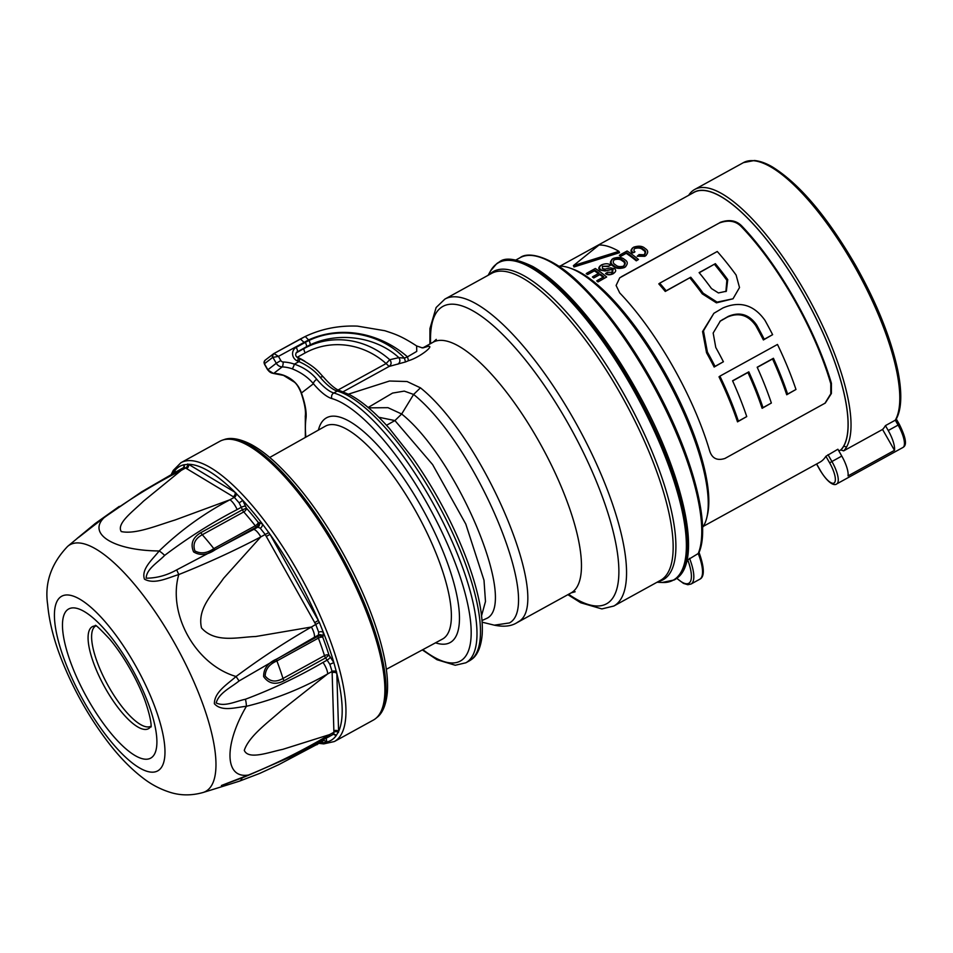 <?xml version="1.0" encoding="UTF-8"?>
<svg xmlns="http://www.w3.org/2000/svg" width="953" height="953" viewBox="0 0 953 953"><rect width="100%" height="100%" fill="white"/><g stroke="black" fill="none" stroke-linecap="round" stroke-linejoin="round"><path stroke-width="1.43" d="M386.334 669.304L442.478 639.07A121.496 38.144 -118.8 0 0 444.122 638.01A121.496 38.144 -118.8 0 0 415.889 511.475A121.496 38.144 -118.8 0 0 325.307 426.205L269.723 457.464M273.761 353.646L305.27 336.48L309.034 340.471C339.185 325.866 380.771 333.002 404.417 358.114L407.479 356.839C381.081 333.8 342.27 324.639 308.701 339.887L278.443 356.374L280.813 360.532L276.275 363.26L272.927 357.387A2.788 2.537 -75.1 0 1 274.178 353.646L278.443 356.374L272.927 357.387A2.097 0.655 -118.8 0 0 272.689 357.423L264.612 363.629A2.097 0.655 -118.8 0 0 264.505 363.867L267.853 369.74A6.981 6.623 52.4 0 0 273.737 373.385A34.892 33.093 -127.6 0 1 283.756 375.303C292.762 378.817 298.658 384.714 301.422 393.005A4.193 1.823 160.4 0 1 300.957 392.493L300.957 392.493C304.579 403 306.02 410.85 305.305 416.032A4.193 3.657 -172.3 0 0 305.973 418.51A149.359 46.9 -118.8 0 0 305.853 437.141M368.597 407.86L387.99 407.681L401.666 414.007C457.369 458.512 517.634 602.225 487.269 618.14L482.039 620.498M481.563 615.709L485.482 601.498L484.005 580.294L465.791 524.055L432.626 464.599L394.923 420.571L378.794 417.259M482.158 622.19L494.333 625.168L509.426 622.94C543.413 605.131 475.952 444.265 413.602 394.447L404.239 391.111L392.576 393.077L368.156 407.491M423.061 347.869L427.897 346.416C435.366 344.938 419.606 357.53 408.515 360.699L407.479 356.839L416.747 351.395L416.64 345.939C400.879 335.682 394.506 333.931 384.809 330.715L357.482 326.129C338.887 325.378 321.506 328.809 305.365 336.433L305.27 336.48M264.612 363.629A2.788 2.645 -127.6 0 1 265.232 360.139L264.064 362.176A2.788 2.454 -171.3 0 0 264.505 363.867L264.064 362.176A2.788 2.454 -171.3 0 1 264.386 361.306M296.109 352.908L304.198 348.453A76.776 72.809 -127.6 0 1 389.741 359.734L398.866 357.637C375.446 336.171 337.493 331.608 309.856 345.01A4.193 1.298 -115.5 0 0 309.034 340.471A80.957 76.776 -127.6 0 0 305.282 342.389A4.193 1.31 -118.8 0 1 306.306 346.832L296.49 352.396M397.901 364.225C400.165 362.39 400.486 360.198 398.866 357.637L404.417 358.114L405.537 361.937L389.158 366.428L386.084 363.558A72.583 68.83 52.4 0 0 305.21 352.896L297.348 357.232A51.653 48.972 -127.6 0 1 305.079 361.437M343.128 391.754L389.158 366.428C391.516 364.499 391.707 362.271 389.741 359.734L386.084 363.558L338.101 389.98M299.373 358.697A4.193 0.655 114.2 0 1 299.611 358.614A4.193 0.655 114.2 0 1 298.944 361.628A43.266 41.039 52.4 0 0 297.539 361.02A7.672 7.279 -127.6 0 1 296.204 347.392L305.282 342.389M348.536 394.125L389.491 381.021L407.05 381.522L420.44 387.835C484.243 438.821 553.288 603.44 518.503 621.666L516.574 622.917M408.515 360.699L405.537 361.937M427.897 346.416L421.905 347.845M320.268 377.412C314.907 370.788 307.795 365.523 298.944 361.628L294.382 364.141C303.757 367.405 311.226 372.468 316.789 379.33A48.853 15.343 -118.8 0 0 333.776 392.97A153.54 48.21 61.2 0 1 443.121 522.363A153.54 48.21 61.2 0 1 467.792 661.513A153.54 48.21 61.2 0 1 465.838 662.8L469.329 660.882A153.54 48.21 -118.8 0 0 471.282 659.595A153.54 48.21 -118.8 0 0 446.612 520.445A153.54 48.21 -118.8 0 0 337.267 391.064A48.853 15.343 61.2 0 1 320.268 377.412A4.193 2.156 139.7 0 1 323.591 377.221C330.56 385.155 336.04 389.658 340.007 390.73A4.193 3.788 106.1 0 0 337.267 391.064L333.776 392.97A4.193 3.788 -73.9 0 0 331.882 398.58A53.046 16.654 61.2 0 1 313.43 383.761A4.193 2.156 -40.3 0 1 316.789 379.33M305.973 418.51A53.046 16.654 61.2 0 0 301.422 393.005L313.43 383.761C308.153 377.412 301.077 372.432 292.178 368.823A4.193 0.75 -70.7 0 0 294.382 364.141A39.085 37.06 -127.6 0 0 283.172 361.985A4.193 1.048 92.2 0 1 282.171 366.905A6.981 6.623 -127.6 0 1 276.275 363.26L267.698 369.895L273.523 373.469A4.193 1.048 92.2 0 1 273.308 373.362M283.756 375.303A4.193 0.75 109.3 0 1 283.517 375.387L294.453 382.177C296.657 383.904 298.825 387.347 300.957 392.493M676.88 578.233A36.643 11.507 -118.8 0 0 687.744 559.899L698.239 553.526A175.185 55 -118.8 0 0 641.988 365.976A175.185 55 -118.8 0 0 520.076 257.703L515.99 259.955M687.744 559.899A175.185 55 61.2 0 1 686.339 562.651M520.076 257.703C528.784 250.651 553.824 257.322 580.758 284.292C607.037 310.011 631.899 344.224 655.342 386.918C692.212 454.224 711.272 525.282 698.894 552.835L698.239 553.526A38.382 12.055 -118.8 0 1 699.752 579.245C702.516 577.983 706.53 573.158 698.894 552.037M702.552 527.474A150.753 47.328 -118.8 0 0 706.9 517.229A150.753 47.328 -118.8 0 0 666.052 377.317A150.753 47.328 -118.8 0 0 569.68 267.96A150.753 47.328 -118.8 0 0 558.708 266.161M569.68 267.96L572.193 268.841A148.656 46.673 61.2 0 1 667.207 376.673A148.656 46.673 61.2 0 1 707.495 514.644L706.9 517.229M703.302 526.366L819.854 462.205A148.537 46.637 -118.8 0 0 825.882 456.284L837.878 449.244L841.785 456.082A20.942 6.576 -118.8 0 1 848.051 475.916L894.486 450.352A20.942 6.576 -118.8 0 0 888.232 430.518L898.095 425.086L895.296 420.19L895.963 419.57C898.81 414.615 900.394 408.075 900.704 399.962C901.038 391.421 900.037 381.462 897.726 370.074C890.864 337.981 876.796 303.03 855.532 265.22C827.252 216.641 799.543 183.881 772.406 166.93C765.795 163.094 759.767 160.962 754.311 160.509L743.447 162.629L694.689 189.468A150.753 47.328 61.2 0 1 801.854 286.448A150.753 47.328 61.2 0 1 846.538 447.028A150.753 47.328 -118.8 0 1 843.667 450.864L840.891 449.995A148.656 46.673 -118.8 0 0 843.75 446.159A148.656 46.673 -118.8 0 0 798.006 285.138A148.656 46.673 -118.8 0 0 692.331 193.304M840.891 449.995L840.832 449.887A148.537 46.637 -118.8 0 0 843.691 446.04A148.537 46.637 -118.8 0 0 799.531 287.782A148.537 46.637 -118.8 0 0 694.01 192.375L560.042 266.125M611.671 272.856L612.457 270.199L611.064 269.663L605.024 271.009L600.235 270.092C598.174 268.877 598.377 267.328 600.819 265.434M610.599 265.16L608.324 266.554L602.308 266.304L608.979 266.054L610.599 265.16C608.514 263.397 605.5 263.302 601.534 264.886L600.045 265.935M613.815 273.308L612.993 273.845C609.837 275.179 607.335 275.095 605.5 273.594L606.108 273.118C607.931 274.643 610.42 274.738 613.565 273.392L613.815 273.308M638.474 259.49L636.282 260.836A148.537 46.637 -118.8 0 0 626.192 253.331L620.748 256.333A148.537 46.637 -118.8 0 0 619.343 255.428L620.046 254.88A150.05 47.114 61.2 0 1 621.439 255.809L626.883 252.807A150.05 47.114 61.2 0 1 636.854 260.383L638.474 259.49A150.05 47.114 -118.8 0 0 627.11 250.996L620.046 254.88M740.969 226.29C735.502 220.858 728.283 219.75 719.301 222.99L619.748 277.799L616.103 285.459L619.7 292.905A148.537 46.637 61.2 0 1 709.509 450.364C711.82 458.298 716.966 461.002 724.947 458.453L825.274 403.059L831.397 393.494L831.409 383.261A148.537 46.637 61.2 0 0 741.601 225.801L740.969 226.29A146.571 46.018 61.2 0 1 830.79 383.749L831.409 383.261M720.003 222.454C728.902 219.214 736.097 220.334 741.601 225.801M573.98 266.971L619.51 252.688L618.938 251.33A150.05 47.114 -118.8 0 0 599.008 245.028L573.408 265.625L573.98 266.971M643.644 255.249C645.717 253.033 645.467 251.258 642.894 249.9C641.178 248.018 638.403 247.566 634.567 248.542L635.258 248.006C639.034 247.041 641.786 247.506 643.525 249.424C646.074 250.806 646.313 252.593 644.24 254.796L639.094 254.57L637.819 255.726L646.217 255.333L644.824 256.321L637.212 256.202L639.094 254.57M644.824 256.321L645.395 255.88C648.516 252.902 648.421 250.448 645.133 248.519C642.632 245.993 638.832 245.54 633.709 247.172C631.291 249.186 631.053 250.937 632.971 252.462L634.329 252.342L632.315 252.962C630.362 251.497 630.588 249.757 632.995 247.72M624.334 267.59L625.776 266.602L624.334 267.59C619.319 269.044 615.602 268.543 613.184 266.113C609.741 264.255 609.527 261.872 612.553 258.978M606.668 277.001L597.996 281.909A148.537 46.637 -118.8 0 0 596.733 280.885L597.328 280.432A150.05 47.114 61.2 0 1 598.567 281.469L606.668 277.001A150.05 47.114 -118.8 0 0 595.303 268.508L586.917 273.13A150.05 47.114 61.2 0 1 588.299 274.047L595.077 270.318A150.05 47.114 61.2 0 1 599.103 273.177L593.076 276.501A150.05 47.114 61.2 0 1 594.374 277.49L600.414 274.166A150.05 47.114 61.2 0 1 603.809 276.858L597.328 280.432M603.118 277.24A148.537 46.637 -118.8 0 0 599.794 274.643L593.755 277.966A148.537 46.637 -118.8 0 0 592.432 277.001L593.076 276.501M598.365 273.594A148.537 46.637 -118.8 0 0 594.386 270.843L587.608 274.571A148.537 46.637 -118.8 0 0 586.202 273.666L586.917 273.13M587.608 274.571L588.299 274.047M594.386 270.843L595.077 270.318M593.755 277.966L594.374 277.49M599.794 274.643L600.414 274.166M613.184 266.113L613.815 265.637C616.234 268.091 619.926 268.591 624.918 267.15C628.134 264.052 628.015 261.515 624.572 259.538C622.059 257.203 618.283 256.845 613.267 258.43L611.766 259.49M623.071 266.578C625.323 264.184 625.061 262.301 622.309 260.896C620.522 259.133 617.735 258.787 613.97 259.883L614.661 259.347C618.39 258.263 621.153 258.62 622.94 260.419C625.68 261.849 625.918 263.755 623.667 266.125C619.926 267.078 617.187 266.626 615.447 264.755C612.791 263.338 612.541 261.539 614.661 259.347L614.089 259.716M613.267 258.43C610.218 261.313 610.396 263.719 613.815 265.637M622.309 260.896L622.94 260.419M642.894 249.9L643.525 249.424M633.709 247.172L632.244 248.221M634.972 251.842C633.495 250.758 633.59 249.483 635.258 248.006L634.758 248.34M637.212 256.202L637.819 255.726M632.315 252.962L632.971 252.462M618.938 251.33L573.408 265.625M894.486 450.352L882.561 429.446A150.753 47.328 -118.8 0 0 885.432 425.622L895.296 420.19A150.753 47.328 -118.8 0 0 850.624 259.597A150.753 47.328 -118.8 0 0 743.447 162.629M885.432 425.622L888.232 430.518M688.662 195.317A150.753 47.328 61.2 0 1 694.689 189.468M882.561 429.446L843.667 450.864M840.832 449.887L838.866 450.972M719.92 321.34L727.342 317.099C738.825 312.191 748.296 315.038 755.765 325.652L756.646 324.985A146.571 46.018 -118.8 0 1 764.258 339.268L772.621 334.67A146.571 46.018 61.2 0 0 764.997 320.387C753.93 304.817 739.885 300.683 722.874 307.986L713.88 313.299L703.457 330.87L707.412 352.074A146.571 46.018 -118.8 0 1 715.036 366.369L723.398 361.759A146.571 46.018 61.2 0 0 715.774 347.476L713.166 333.026L720.349 321.006L728.223 316.42C739.695 311.512 749.177 314.359 756.646 324.985M713.88 313.299L702.575 331.549L706.542 352.753A146.571 46.018 -118.8 0 1 714.154 367.036L723.398 361.759M755.765 325.652A146.571 46.018 -118.8 0 1 763.389 339.947L772.621 334.67M659.679 283.196L658.797 283.875A146.571 46.018 -118.8 0 1 665.265 291.451L690.758 277.228L666.147 290.772A146.571 46.018 -118.8 0 0 659.679 283.196L717.264 251.497A146.571 46.018 61.2 0 1 736.097 275.024L739.516 287.556L733.012 298.789L717.073 302.125L703.135 293.179A146.571 46.018 -118.8 0 0 690.758 277.228M689.877 277.895A146.571 46.018 -118.8 0 1 702.254 293.846L716.43 302.84L733.012 298.789M621.32 276.775L719.301 222.99M824.929 403.31L830.79 393.792L830.79 383.749M732.631 380.938L747.938 372.504A146.571 46.018 -118.8 0 1 762.114 408.313L771.358 403.036L762.996 407.634A146.571 46.018 -118.8 0 0 748.82 371.837L732.571 380.783A146.571 46.018 61.2 0 1 746.735 416.58L738.384 421.178A146.571 46.018 -118.8 0 0 719.896 376.149L777.481 344.45A146.571 46.018 61.2 0 1 795.969 389.479L787.607 394.089A146.571 46.018 -118.8 0 0 773.431 358.28L757.182 367.227A146.571 46.018 61.2 0 1 771.358 403.036M719.896 376.149L719.015 376.828A146.571 46.018 -118.8 0 1 737.503 421.857L746.735 416.58M757.254 367.381L772.561 358.959A146.571 46.018 -118.8 0 1 786.725 394.756L795.969 389.479M620.748 256.333L621.439 255.809M626.192 253.331L626.883 252.807M605.024 271.009L611.671 269.199L613.065 269.735L612.267 272.403L607.728 272.236L606.108 273.118M600.235 270.092L605.655 270.521M601.534 264.886C599.08 266.757 598.865 268.329 600.89 269.58M612.934 271.962L612.267 272.403M612.993 273.845L613.565 273.392C616.007 271.7 616.341 270.164 614.59 268.77L610.48 267.829L605.215 269.091L602.427 268.639L602.463 266.113M611.064 269.663L611.671 269.199M612.457 270.199L613.065 269.735M608.324 266.554L608.979 266.054M702.254 293.846L703.135 293.179M711.486 288.568A146.571 46.018 -118.8 0 0 699.121 272.618L715.369 263.671A146.571 46.018 61.2 0 1 727.747 279.622L726.341 291.249L718.419 292.94L711.486 288.568M665.265 291.451L666.147 290.772M725.888 291.582L726.865 280.301L727.747 279.622M699.228 272.761L715.369 263.671M714.488 264.35A146.571 46.018 61.2 0 1 726.865 280.301M763.389 339.947L764.258 339.268M706.542 352.753L707.412 352.074M714.154 367.036L715.036 366.369M786.725 394.756L787.607 394.089M772.561 358.959L773.431 358.28M762.114 408.313L762.996 407.634M747.938 372.504L748.82 371.837M737.503 421.857L738.384 421.178M171.29 474.451L173.243 470.425L180.903 462.729L219.857 441.287A159.127 49.961 61.2 0 1 222.549 440.119A159.127 49.961 61.2 0 1 340.364 556.6A159.127 49.961 61.2 0 1 375.756 718.455A159.127 49.961 61.2 0 1 373.338 720.087L334.384 741.529L323.71 743.9L319.386 743.4M172.243 474.308L174.542 471.032L175.96 471.842M183.822 467.506L183.893 464.778L188.527 464.29L235.093 492.344L242.622 500.158L246.47 508.211A150.574 47.281 61.2 0 1 258.251 522.399L262.432 523.983L270.033 534.347L319.35 622.333L323.401 632.53L322.769 637.259A150.574 47.281 61.2 0 1 328.999 655.164L325.569 657.927L284.089 680.764C275.512 685.147 268.698 683.766 263.636 676.594C263.528 668.744 267.829 662.907 276.549 659.107L318.04 636.27L318.421 635.067A3.49 3.169 -154.4 0 1 323.103 636.259M276.549 659.107A3.49 1.096 -118.8 0 0 276.906 660.953C269.354 664.146 265.434 669.161 265.148 675.999C269.83 681.717 275.774 682.539 282.993 678.465L324.485 655.628A3.49 1.775 162.5 0 1 328.999 655.164L333.86 662.609L336.826 673.461L338.601 731.499L336.099 735.776L332.668 733.643M326.224 737.956L326.76 742.03L323.043 742.792L321.566 742.208M321.995 741.768L278.717 764.663L259.74 773.395L239.429 781.162A10.471 5.563 -107.7 0 1 239.263 781.21L228.339 784.664L221.394 785.51L248.519 775.015C224.491 779.066 223.86 744.674 246.41 706.292C235.808 707.329 221.775 712.022 214.377 703.731C214.342 691.949 227.743 684.028 236.058 676.499C195.317 664.563 167.442 613.851 178.795 574.552C168.014 577.744 154.66 584.797 144.463 579.174C140.973 568.989 152.706 559.292 159.175 550.965C114.598 550.643 87.128 534.252 104.02 517.729L77.05 538.493L94.752 523.924A10.471 5.647 50.9 0 1 95.121 523.578L95.121 523.578A10.471 5.647 50.9 0 1 97.373 522.828M119.28 506.377L95.121 523.578L67.639 546.379C51.128 563.664 44.469 583.045 47.65 604.524C49.282 622.643 54.381 642.179 62.958 663.109C74.846 692.116 90.058 718.693 108.582 742.852C119.733 757.349 131.347 769.202 143.438 778.387C151.503 784.617 160.461 789.287 170.289 792.384C180.725 795.648 191.66 795.695 203.108 792.491A140.758 44.195 -118.8 0 0 204.228 708.055A140.758 44.195 -118.8 0 0 133.873 583.641A140.758 44.195 -118.8 0 0 67.639 546.379M151.122 725.852A58.216 18.274 61.2 0 1 151.062 725.948A58.216 18.274 61.2 0 1 124.2 715.095A58.216 18.274 61.2 0 1 92.929 661.144A58.216 18.274 61.2 0 1 96.027 625.954A58.216 18.274 61.2 0 1 96.134 625.954M95.693 625.954A57.228 17.964 -118.8 0 0 107.618 684.719A57.228 17.964 -118.8 0 0 150.884 726.222L150.955 726.186M228.339 784.664L239.429 781.162A10.471 5.563 -107.7 0 0 242.05 777.91L248.447 775.265M336.612 671.948A3.49 2.752 2.7 0 0 332.109 671.448L327.713 673.878L281.838 710.092C268.234 722.338 248.983 736.014 244.29 750.38C248.53 760.208 268.984 752.155 282.672 749.38L329.571 734.62C304.126 749.844 277.109 763.305 248.519 775.015A10.471 0.631 69.8 0 1 248.471 775.254L223.002 784.95L242.05 777.91M322.996 662.418A10.471 3.288 -118.8 0 1 327.713 673.878C302.244 688.483 275.155 699.288 246.41 706.292A10.471 2.942 -101.1 0 0 245.433 699.24C272.391 689.114 298.241 676.844 322.996 662.418L327.141 660.131L325.569 657.927A3.49 1.096 61.2 0 1 324.485 655.628A147.262 46.232 -118.8 0 0 318.385 638.117A3.49 1.096 61.2 0 1 318.04 636.27A3.49 3.026 -168 0 1 322.769 637.259A3.49 1.37 159.3 0 0 318.385 638.117L276.906 660.953A147.262 46.232 61.2 0 1 282.993 678.465A3.49 1.096 61.2 0 0 284.089 680.764M319.35 622.333L311.405 627.014A10.471 3.288 61.2 0 1 314.276 637.343L318.421 635.067L318.683 632.232L315.812 624.584L265.196 534.478L260.8 536.896L223.574 578.316C213.722 592.826 196.902 607.978 201.512 627.944C215.342 643.549 238.345 637.021 255.785 636.509L311.405 627.014C285.936 641.607 260.824 658.094 236.058 676.499L239.072 680.954C231.21 687.447 218.976 692.795 216.164 702.945C224.682 707.066 235.915 701.241 245.433 699.24M253.653 529.427A10.471 3.288 -118.8 0 1 260.8 536.896C234.807 550.572 207.48 563.128 178.795 574.552L176.686 569.882L253.653 529.427L257.81 527.14L256.643 526.949A3.49 3.085 105.7 0 0 258.251 522.399A3.49 1.525 141.9 0 1 255.285 525.77A147.262 46.232 -118.8 0 0 243.754 511.904A3.49 1.93 138.5 0 0 246.47 508.211L242.372 509.795L241.288 507.282A3.49 0.858 158.5 0 1 245.576 506.126M236.237 493.249A3.49 2.847 116.5 0 1 234.331 497.359L229.923 499.777A10.471 3.288 61.2 0 1 237.142 509.569L241.288 507.282L239.108 502.779L234.331 497.359L185.573 467.983L181.177 470.413L143.462 501.195C133.599 510.951 116.111 523.447 121.269 531.56C135.481 534.657 157.507 525.306 174.947 520.04L229.923 499.777C203.93 513.441 180.343 530.499 159.175 550.965A10.471 3.097 43.3 0 1 164.643 555.408C158.019 562.341 146.345 569.06 146.166 578.197C156.685 578.149 166.858 575.374 176.686 569.882M187.67 463.992A3.49 2.966 126.1 0 1 185.573 467.983L183.738 467.554L179.2 470.055A10.471 3.288 -118.8 0 1 181.177 470.413C154.684 483.767 128.965 499.551 104.02 517.729A10.471 0.715 -128.3 0 0 103.865 517.705L78.503 537.492M316.992 744.722A10.471 3.288 -118.8 0 0 317.754 742.816M321.53 742.22L322.019 741.136A3.49 3.109 7.9 0 1 326.76 742.03A156.483 49.127 -118.8 0 0 336.099 735.776A3.49 3.121 105.4 0 0 334.229 734.167L333.336 734.322L333.979 732.202L329.571 734.62A10.471 3.288 61.2 0 1 328.809 736.812L289.641 757.278L248.471 775.254M314.276 637.343L239.072 680.954M237.142 509.569C211.709 522.768 187.538 538.052 164.643 555.408M215.152 549.786C207.266 555.17 200.07 555.873 193.59 551.894C190.231 543.96 192.661 537.54 200.892 532.632L242.372 509.795A3.49 1.096 61.2 0 0 243.754 511.904L202.274 534.74C194.972 538.719 192.518 544.127 194.924 550.965C200.809 554.062 207.111 553.276 213.806 548.606A3.49 1.096 -118.8 0 0 215.152 549.786L256.643 526.949A3.49 1.096 61.2 0 1 256.381 526.83A3.49 1.096 61.2 0 1 255.285 525.77L213.806 548.606A147.262 46.232 61.2 0 0 202.274 534.74A3.49 1.096 61.2 0 1 200.892 532.632M321.042 742.482A156.483 49.127 -118.8 0 0 322.126 742.53A3.49 2.895 119.7 0 0 321.888 742.065M322.019 741.136L322.043 740.505M332.085 672.818A3.49 2.799 -0.4 0 1 336.826 673.461A156.483 49.127 -118.8 0 1 338.601 731.499A3.49 2.835 -3.1 0 0 333.872 730.915L332.109 671.448L329.845 664.324L327.141 660.131A3.49 1.024 -37.3 0 0 330.31 656.986M318.683 632.232A3.49 2.442 172.2 0 1 323.401 632.53A156.483 49.127 -118.8 0 1 329.107 647.861A156.483 49.127 -118.8 0 1 333.86 662.609L329.845 664.324M266.232 536.479L270.033 534.347A156.483 49.127 -118.8 0 1 318.373 620.439L314.645 622.666M268.925 532.548L265.196 534.478L260.252 528.2L257.81 527.14A3.49 3.204 90.2 0 0 259.228 522.542M260.252 528.2A3.49 2.561 128.1 0 0 262.432 523.983A156.483 49.127 -118.8 0 0 242.622 500.158A3.49 0.703 148.7 0 1 239.108 502.779M186.574 468.662A3.49 2.93 122.5 0 0 188.527 464.29A156.483 49.127 -118.8 0 1 235.093 492.344A3.49 2.895 119.7 0 1 233.199 496.751M183.738 467.554L184.322 466.946A3.49 3.062 12.1 0 0 183.893 464.778A156.483 49.127 -118.8 0 0 174.542 471.032A3.49 3.169 109.6 0 1 174.756 472.509M323.043 742.792A3.49 2.847 116.5 0 0 322.317 741.958M338.458 732.476A3.49 2.883 -6.6 0 0 333.979 732.202L333.872 730.915M318.409 430.077A128.25 40.264 61.2 0 1 324.842 418.915A128.25 40.264 61.2 0 1 420.571 505.388A128.25 40.264 61.2 0 1 451.793 641.476A128.25 40.264 61.2 0 1 435.521 642.822M422.834 649.648A149.359 46.9 -118.8 0 0 462.241 659.798A149.359 46.9 -118.8 0 0 438.237 524.436A149.359 46.9 -118.8 0 0 331.882 398.58M420.44 387.835L413.602 394.447L401.666 414.007L394.923 420.571L386.501 425.276M272.689 357.423A2.788 2.645 -127.6 0 1 273.63 353.718A4.884 1.537 61.2 0 1 273.69 353.682A4.884 1.537 61.2 0 1 274.178 353.646M303.983 342.318L300.398 338.982L273.69 353.682L265.232 360.139M309.856 345.01A76.776 72.809 52.4 0 0 306.306 346.832L304.198 348.453A4.193 1.31 -118.8 0 0 305.21 352.896M296.204 347.392A4.193 1.31 -118.8 0 1 297.217 351.836A3.49 3.312 52.4 0 0 296.824 352.098C294.989 354.361 295.406 356.315 298.063 357.959A4.193 0.691 112.2 0 1 297.539 361.02M422.846 347.869L433.103 342.234A143.081 44.922 61.2 0 1 539.767 442.883A143.081 44.922 61.2 0 1 572.908 591.718A143.081 44.922 61.2 0 1 571.085 592.909L516.681 622.857C511.058 626.288 503.601 627.062 494.333 625.168M568.619 594.267A169.717 53.285 -118.8 0 0 608.729 602.379A169.717 53.285 -118.8 0 0 567.404 422.274A169.717 53.285 -118.8 0 0 440.727 307.843A169.717 53.285 -118.8 0 0 430.625 343.592M429.898 343.985L429.946 328.523L436.129 307.521L444.896 299.087A175.185 55 61.2 0 1 573.42 418.653A175.185 55 61.2 0 1 613.851 606.025L601.867 608.919L580.722 602.761L567.893 594.672M613.851 606.025L660.453 580.365A175.185 55 -118.8 0 0 662.68 578.912A175.185 55 -118.8 0 0 622.106 396.686A175.185 55 -118.8 0 0 491.498 273.44L444.896 299.087M489.365 274.607A175.924 55.238 61.2 0 1 491.224 272.963A175.924 55.238 61.2 0 1 622.535 391.576A175.924 55.238 61.2 0 1 665.373 578.28A175.924 55.238 61.2 0 1 658.32 581.544M657.058 582.235L662.109 582.497A181.177 56.882 -118.8 0 0 675.534 578.674A181.177 56.882 -118.8 0 0 631.422 386.394A181.177 56.882 -118.8 0 0 496.191 264.243A181.177 56.882 -118.8 0 0 490.581 270.89L496.68 263.683L499.229 262.015A181.463 56.977 61.2 0 1 634.519 389.682A181.463 56.977 61.2 0 1 676.547 578.435A181.463 56.977 61.2 0 1 674.236 579.948L674.355 579.889A181.463 56.977 -118.8 0 0 676.666 578.376A181.463 56.977 -118.8 0 0 634.638 389.61A181.463 56.977 -118.8 0 0 499.336 261.944A181.463 56.977 -118.8 0 0 499.289 261.98L499.229 262.015A181.463 56.977 61.2 0 0 496.918 263.516M674.295 579.912A181.463 56.977 -118.8 0 0 674.355 579.889L676.904 578.221C702.933 560.066 683.313 474.272 637.938 392.612C619.748 359.746 600.247 331.334 579.424 307.39C562.592 288.187 547.01 274.547 532.703 266.471C516.157 258.585 505.03 257.072 499.336 261.944M292.178 368.823A34.892 33.093 52.4 0 0 282.171 366.905L273.737 373.385A4.193 1.048 92.2 0 1 273.523 373.469L283.517 375.387M280.813 360.532A2.788 2.645 52.4 0 0 283.172 361.985M689.531 558.315A38.382 12.055 61.2 0 1 691.044 584.034L699.752 579.245M820.199 470.222L820.176 470.174A18.846 5.921 -118.8 0 0 834.244 482.885A18.846 5.921 -118.8 0 0 829.646 462.884L825.882 456.284M816.638 463.98L820.176 470.174M828.014 454.676L831.921 461.514L829.646 462.884M841.785 456.082L831.921 461.514A20.942 6.576 61.2 0 1 836.746 483.91L902.932 447.481A20.942 6.576 -118.8 0 0 898.095 425.086L899.394 424.454L896.285 419.01M899.31 424.538L899.394 424.454C909.019 443.943 904.754 446.302 902.932 447.481M843.75 446.159L846.538 447.028M727.342 317.099L728.223 316.42M721.862 320.113L722.731 319.446M376.911 717.502C379.949 715.286 385.715 709.175 387.347 692.378C388.324 678.524 385.965 661.43 380.271 641.083C372.361 613.255 360.008 584.094 343.223 553.598C321.709 515.156 299.087 484.767 275.369 462.455C266.792 454.533 258.668 448.518 251.008 444.396C235.891 436.688 227.564 438.237 223.955 439.655A158.853 49.878 61.2 0 1 341.579 555.933A158.853 49.878 61.2 0 1 376.911 717.502L375.756 718.455M180.903 462.729A159.127 49.961 61.2 0 1 332.68 647.337A159.127 49.961 61.2 0 1 334.384 741.529M156.661 711.891A99.648 31.282 -118.8 0 0 60.897 596.733A99.648 31.282 -118.8 0 0 111.477 742.125A99.648 31.282 -118.8 0 0 156.661 711.891M149.812 707.757A85.127 26.732 -118.8 0 0 68.008 609.384A85.127 26.732 -118.8 0 0 111.215 733.596A85.127 26.732 -118.8 0 0 149.812 707.757M264.457 364.213L267.698 369.895M300.398 338.982L305.365 336.433M298.063 357.959L299.611 358.614C316.73 367.608 318.85 372.456 323.591 377.221M416.64 345.951L422.31 347.869M433.103 342.234L436.271 339.387M575.159 591.753L571.085 592.909M488.103 275.31L490.581 270.89M662.109 582.497L674.236 579.948M340.007 390.73L350.251 395.007C362.295 401.547 375.327 412.673 389.336 428.397L412.649 457.916C436.057 491.307 454.557 526.366 468.126 563.104C478.62 592.194 483.302 616.031 482.182 634.615C480.693 650.911 475.106 656.986 471.759 659.285L469.329 660.882M465.838 662.8L455.26 665.254L437.022 659.738L422.322 649.922M305.341 437.427L305.305 416.032M676.737 578.34L683.468 583.391L687.816 584.713L691.044 584.034M836.746 483.91C834.971 485.625 829.146 485.017 820.092 470.258L816.542 464.028M223.955 439.655L222.549 440.119M203.108 792.491L228.327 784.664M95.3 625.454C95.348 624.418 100.16 628.98 109.714 639.129C125.903 658.38 140.246 685.981 145.916 703.29C152.397 722.874 150.991 727.889 151.098 726.817M179.2 470.055L141.747 491.772L103.865 517.705M333.336 734.322L328.809 736.812"/></g></svg>
